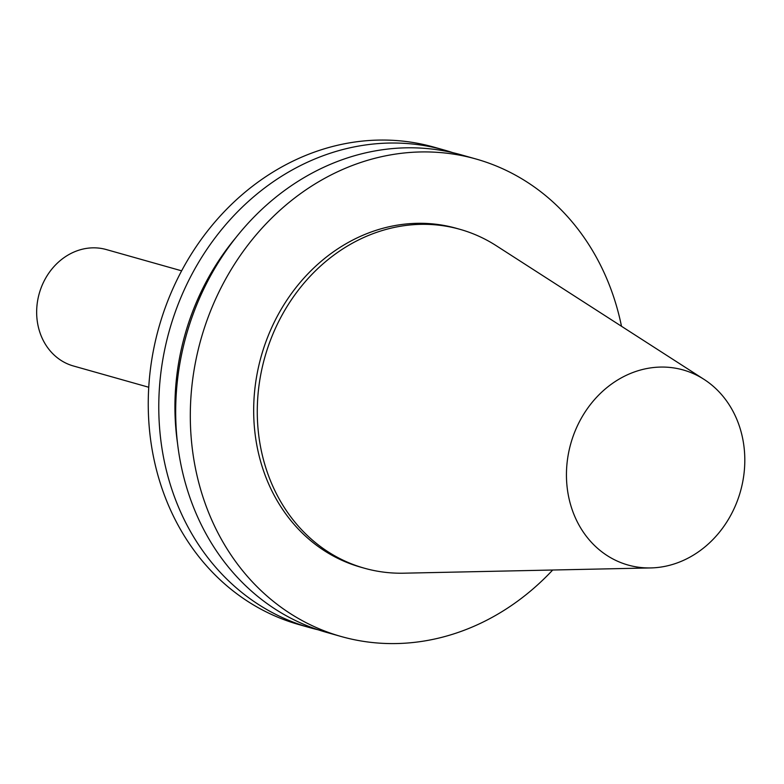 <?xml version="1.0" encoding="UTF-8"?>
<svg xmlns="http://www.w3.org/2000/svg" width="784" height="784" viewBox="0 0 784 784"><rect width="100%" height="100%" fill="white"/><g stroke="black" fill="none" stroke-linecap="round" stroke-linejoin="round"><path stroke-width="1.18" d="M610.658 557.708A101.361 88.131 105.8 0 0 650.789 567.93A101.361 88.131 105.8 0 0 740.449 491.441A101.361 88.131 105.8 0 0 704.022 379.368A101.361 88.131 105.8 0 0 579.65 421.302A101.361 88.131 105.8 0 0 610.658 557.708M704.022 379.368L496.223 245.686A176.057 153.076 105.8 0 0 460.002 229.34A176.057 153.076 105.8 0 0 270.823 339.266A176.057 153.076 105.8 0 0 334.053 555.444A176.057 153.076 105.8 0 0 364.335 568.194A176.057 153.076 105.8 0 0 403.76 573.192L650.789 567.93M452.848 152.674A248.087 215.708 105.8 0 0 444.45 150.097L433.924 147.127A248.087 215.708 105.8 0 0 167.345 302.026A248.087 215.708 105.8 0 0 256.437 606.669A248.087 215.708 105.8 0 0 299.116 624.632L309.641 627.602A248.087 215.708 105.8 0 0 318.147 629.797M444.45 150.097A248.087 215.708 105.8 0 0 177.87 305.005A248.087 215.708 105.8 0 0 266.962 609.638A248.087 215.708 105.8 0 0 309.641 627.602M235.69 237.826A234.093 203.546 105.8 0 0 177.576 443.646M621.496 326.281A248.087 215.708 105.8 0 0 475.986 158.995L461.355 154.869A248.087 215.708 105.8 0 0 194.775 309.778A248.087 215.708 105.8 0 0 283.877 614.411A248.087 215.708 105.8 0 0 326.546 632.374L341.167 636.51A248.087 215.708 105.8 0 0 552.691 570.017M475.986 158.995A248.087 215.708 105.8 0 0 209.397 313.904A248.087 215.708 105.8 0 0 298.498 618.537A248.087 215.708 105.8 0 0 341.167 636.51M460.002 229.34L456.406 228.32A176.057 153.076 105.8 0 0 267.226 338.247A176.057 153.076 105.8 0 0 330.456 554.435A176.057 153.076 105.8 0 0 360.748 567.185L364.335 568.194M181.623 270.823L106.31 249.557A60.495 52.597 105.8 0 0 41.307 287.336A60.495 52.597 105.8 0 0 63.034 361.61A60.495 52.597 105.8 0 0 73.441 365.991L148.754 387.257"/></g></svg>
